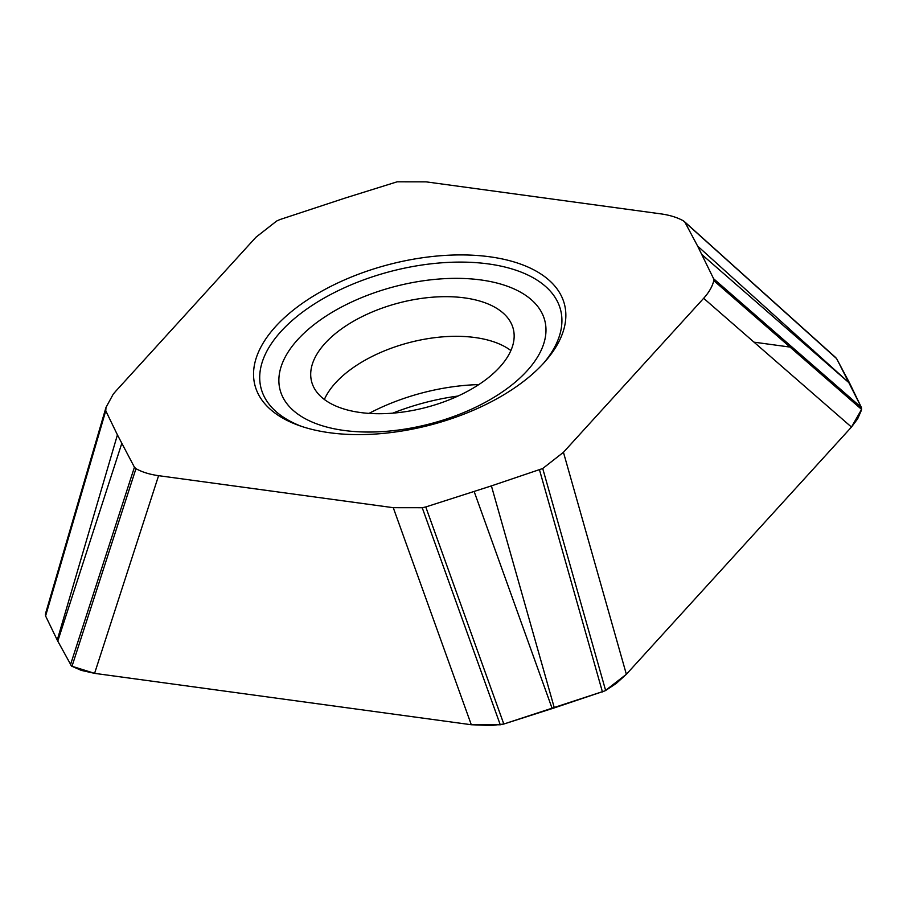 <?xml version="1.0" encoding="UTF-8"?>
<svg xmlns="http://www.w3.org/2000/svg" width="907" height="907" viewBox="0 0 907 907"><rect width="100%" height="100%" fill="white"/><g stroke="black" fill="none" stroke-linecap="round" stroke-linejoin="round"><path stroke-width="1.36" d="M426.12 181.854L660.795 213.859C669.717 215.095 677.257 217.419 683.424 220.855L684.966 222.306L697.619 246.08L713.616 278.744L713.786 280.648C712.38 286.51 709.002 292.394 703.662 298.301L563.44 452.298L542.726 468.511L491.401 485.891L425.768 506.956L422.22 507.716L393.264 507.682L158.589 475.676C149.678 474.44 142.127 472.105 135.959 468.67L134.429 467.218L117.422 434.884L105.768 410.792L105.994 407.436L113.216 394.171L115.722 391.234L255.955 237.226L276.669 221.025L279.866 219.585L345.25 198.021L397.164 181.808L426.12 181.854M117.422 434.884L57.243 640.081L45.588 615.978L45.418 614.084L45.588 615.978L57.504 640.603L71.551 666.112L81.335 670.398L94.589 673.357L471.3 724.738L491.197 725.521L503.816 724.024L605.026 690.828L554.324 707.879L491.401 485.891M393.264 507.682L471.3 724.738L94.589 673.357L158.589 475.676M94.589 673.357L71.551 666.112L57.776 641.136L121.776 443.444M474.146 491.503L552.182 708.571L503.816 724.024L500.267 724.784L422.22 507.716M703.662 298.301L851.469 427.061L626.363 674.286L563.44 452.298M626.363 674.286L605.026 690.828M701.961 254.652L849.757 383.412L861.412 407.515L861.582 409.408L713.786 280.648M360.249 412.504A104.214 53.989 -14.7 0 0 468.488 390.781A104.214 53.989 -14.7 0 0 513.237 328.753A104.214 53.989 -14.7 0 0 398.729 302.983A104.214 53.989 -14.7 0 0 311.623 381.643A104.214 53.989 -14.7 0 0 360.249 412.504M329.592 432.73A159.972 82.866 -14.7 0 0 545.561 361.009A159.972 82.866 -14.7 0 0 498.555 258.212A159.972 82.866 -14.7 0 0 289.786 312.983A159.972 82.866 -14.7 0 0 299.299 425.61A159.972 82.866 -14.7 0 0 329.592 432.73M57.243 640.081L57.776 641.136M105.994 407.424L45.713 612.962L105.609 408.887M552.182 708.571L554.324 707.879M471.3 724.738L500.267 724.784M849.757 383.412L697.619 246.08M851.469 427.061L861.582 409.408M683.424 220.855L836.571 358.582L849.224 382.357M835.03 357.131L836.571 358.582L835.03 357.131M542.726 468.511L605.638 690.488L616.329 683.379L626.363 674.286L851.469 427.061L857.659 418.819L861.287 410.531L861.412 407.515L837.41 360.09M813.556 350.295L811.402 350M792.423 347.404L754.023 342.166M392.742 413.173A145.596 75.417 165.3 0 1 458.035 396.042M45.588 615.978L105.768 410.792M71.97 666.362L135.959 468.67M70.429 664.91L134.429 467.218M503.816 724.024L425.768 506.956M602.441 691.928L539.518 469.951M861.412 407.515L713.616 278.744M480.948 279.957A136.832 70.882 165.3 0 1 477.467 406.359A136.832 70.882 165.3 0 1 278.88 379.273A136.832 70.882 165.3 0 1 480.948 279.957M301.691 426.426A154.802 80.19 165.3 0 1 292.632 320.114A154.802 80.19 165.3 0 1 488.329 263.914A154.802 80.19 165.3 0 1 543.883 362.891M324.366 399.488A104.214 53.989 165.3 0 1 409.136 342.619A104.214 53.989 165.3 0 1 510.89 350.555M369.024 413.399A138.125 71.551 165.3 0 1 478.817 384.591M684.263 221.455L835.88 357.721"/></g></svg>
